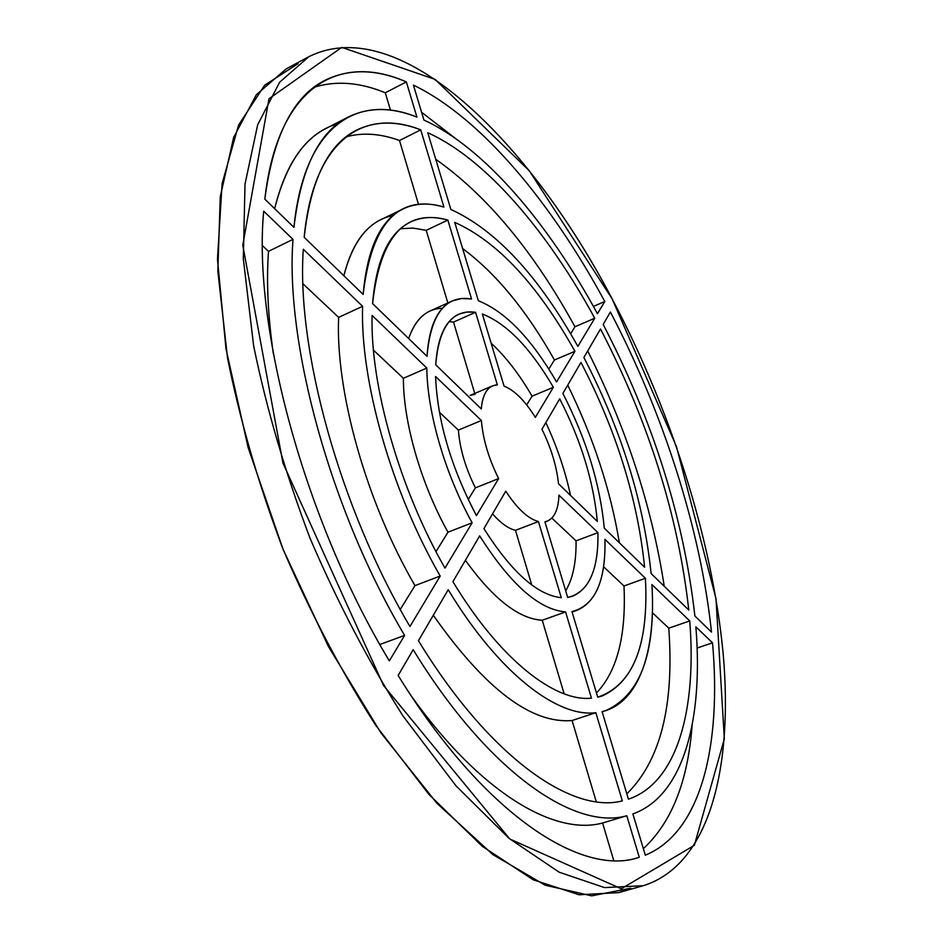 <?xml version="1.0" encoding="UTF-8"?>
<svg xmlns="http://www.w3.org/2000/svg" width="943" height="943" viewBox="0 0 943 943"><rect width="100%" height="100%" fill="white"/><g stroke="black" fill="none" stroke-linecap="round" stroke-linejoin="round"><path stroke-width="1.41" d="M421.592 112.264L455.257 138.279L421.592 112.264M593.418 306.428L604.793 301.501C551.172 202.273 481.142 117.816 413.411 85.094C481.142 117.816 551.172 202.273 604.793 301.501L597.449 313.748C548.354 223.432 484.454 147.733 423.937 120.067C484.454 147.733 548.354 223.432 597.449 313.748L604.793 301.501L593.418 306.428M435.749 159.273C487.177 195.602 533.585 251.427 574.971 326.761L594.75 318.251C547.329 231.2 485.692 158.66 427.757 132.727C485.692 158.66 547.329 231.2 594.75 318.251L577.87 346.411C538.418 275.769 496.077 230.127 450.86 209.464C496.077 230.127 538.418 275.769 577.87 346.411L594.75 318.251L574.971 326.761C533.585 251.427 487.177 195.602 435.749 159.273M462.636 248.575C495.924 273.293 526.524 310.436 554.437 359.99L574.935 351.303C537.416 284.432 497.362 241.467 454.75 222.383C497.362 241.467 537.416 284.432 574.935 351.303L556.57 381.95C531.428 338.596 505.365 311.544 478.349 300.77C505.365 311.544 531.428 338.596 556.57 381.95L574.935 351.303L554.437 359.99C526.524 310.436 495.924 273.293 462.636 248.575M491.103 343.111C505.707 356.666 519.369 374.359 532.076 396.166L553.364 387.29C530.426 348.002 506.745 323.567 482.333 313.984C506.745 323.567 530.426 348.002 553.364 387.29L535.341 417.36C524.98 400.74 514.548 390.319 504.045 386.1C514.548 390.319 524.98 400.74 535.341 417.36L553.364 387.29L532.076 396.166C519.369 374.359 505.707 356.666 491.103 343.111M711.494 632.081C700.59 528.893 663.129 412.739 610.404 312.039C663.129 412.739 700.59 528.893 711.494 632.081L694.885 615.968C683.71 518.002 653.134 420.826 603.166 324.427C653.134 420.826 683.71 518.002 694.885 615.968L711.494 632.081M587.701 350.902C626.4 428.146 651.919 506.615 664.249 586.287C651.919 506.615 626.4 428.146 587.701 350.902M688.803 610.074C678.194 515.738 648.76 422.04 600.502 328.989C648.76 422.04 678.194 515.738 688.803 610.074L651.106 573.544C643.668 501.582 621.248 429.56 583.87 357.48C621.248 429.56 643.668 501.582 651.106 573.544L688.803 610.074M567.71 385.133C593.253 437.069 610.475 489.629 619.398 542.803C610.475 489.629 593.253 437.069 567.71 385.133M644.611 567.25C637.657 499.13 616.451 430.857 580.971 362.43C616.451 430.857 637.657 499.13 644.611 567.25L604.298 528.174C600.031 483.724 586.216 438.801 562.865 393.443C586.216 438.801 600.031 483.724 604.298 528.174L644.611 567.25M545.844 422.582C556.995 446.581 565.234 470.875 570.55 495.452C565.234 470.875 556.995 446.581 545.844 422.582M597.343 521.432C593.477 481.036 580.935 440.169 559.706 398.842C580.935 440.169 593.477 481.036 597.343 521.432L558.515 483.794C556.582 465.925 551.054 447.748 541.942 429.254C551.054 447.748 556.582 465.925 558.515 483.794L597.343 521.432M712.531 642.843L697.101 648.041L712.531 642.843C721.536 744.192 701.686 832.068 645.307 855.183C701.686 832.068 721.536 744.192 712.531 642.843L695.863 626.812C703.372 718.413 684.005 795.692 632.883 813.927C684.005 795.692 703.372 718.413 695.863 626.812L712.531 642.843M692.115 725.379C687.895 781.358 671.64 822.461 643.338 848.676C671.64 822.461 687.895 781.358 692.115 725.379M689.757 620.942L668.787 628.156C674.386 705.635 660.395 760.86 626.824 793.829C660.395 760.86 674.386 705.635 668.787 628.156L652.367 612.702L668.787 628.156L689.757 620.942C696.747 708.995 677.64 782.537 628.439 799.181C677.64 782.537 696.747 708.995 689.757 620.942L651.919 584.554C655.856 652.851 640.521 694.85 605.889 710.562L602.082 711.647C639.342 702.783 656.01 650.87 651.919 584.554L689.757 620.942M645.401 578.283L623.983 585.98C626.293 635.665 617.123 671.333 596.459 692.987C617.123 671.333 626.293 635.665 623.983 585.98L603.567 566.755L623.983 585.98L645.401 578.283C648.937 645.318 633.048 684.96 597.732 697.219L602.07 696.017C634.38 681.388 648.819 642.136 645.401 578.283L604.935 539.361C605.877 577.941 596.636 601.563 577.234 610.227L571.941 611.571C594.88 605.783 605.877 581.713 604.935 539.361L645.401 578.283M597.945 532.654L576.055 540.858C576.338 562.111 572.884 578.754 565.682 590.789C572.884 578.754 576.338 562.111 576.055 540.858L551.844 518.072L576.055 540.858L597.945 532.654C598.557 570.845 588.467 592.44 567.686 597.438L572.778 596.165C590.188 588.408 598.581 567.226 597.945 532.654L558.951 495.146C558.433 509.303 554.496 517.99 547.152 521.208L544.924 521.833C553.659 519.711 558.339 510.811 558.951 495.146L597.945 532.654M398.146 675.459C483.476 813.95 581.053 876.79 638.305 857.588L639.283 857.305C582.09 877.391 483.971 814.764 398.146 675.459L413.187 649.692C488.085 772.176 574.676 830.748 626.789 815.742C574.676 830.748 488.085 772.176 413.187 649.692L398.146 675.459M418.433 640.71C489.558 757.3 572.083 814.222 622.333 800.878C572.083 814.222 489.558 757.3 418.433 640.71L448.22 589.717C498.21 672.607 557.266 717.859 595.835 712.696C557.266 717.859 498.21 672.607 448.22 589.717L418.433 640.71M411.678 696.559C480.965 793.523 554.908 836.028 602.577 823.003L626.789 815.742L639.283 857.305L626.789 815.742L602.577 823.003C554.908 836.028 480.965 793.523 411.678 696.559M452.923 581.666C499.625 659.204 554.932 702.252 591.473 698.162C554.932 702.252 499.625 659.204 452.923 581.666L479.681 535.86C510.434 584.354 539.054 609.697 565.564 611.901C539.054 609.697 510.434 584.354 479.681 535.86L452.923 581.666M433.297 615.284C485.138 688.956 531.404 724.035 572.083 720.511L595.835 712.696L622.333 800.878L595.835 712.696L572.083 720.511C531.404 724.035 485.138 688.956 433.297 615.284M483.912 528.61C511.471 572.095 537.262 595.116 561.285 597.685C537.262 595.116 511.471 572.095 483.912 528.61L505.778 491.173C517.059 508.536 527.939 518.662 538.418 521.538C527.939 518.662 517.059 508.536 505.778 491.173L483.912 528.61M465.394 560.307C493.236 598.899 518.85 618.879 542.249 620.246L565.564 611.901L591.473 698.162L565.564 611.901L542.249 620.246C518.85 618.879 493.236 598.899 465.394 560.307M492.541 513.852C500.662 523.117 508.312 528.61 515.491 530.331L538.418 521.538L561.285 597.685L538.418 521.538L515.491 530.331C508.312 528.61 500.662 523.117 492.541 513.852M314.09 87.251C336.085 80.438 359.825 82.277 385.298 92.779L406.35 81.911C376.375 68.922 349.181 68.426 324.781 80.403C293.155 96.422 273.175 136.004 264.83 199.138L293.945 227.357C300.923 168.349 319.099 131.537 348.474 116.92C368.925 107.019 391.734 107.078 416.924 117.109C357.385 92.768 303.846 125.714 293.945 227.357L264.83 199.138C277.548 85.342 339.692 52.454 406.35 81.911L416.924 117.109L406.35 81.911L385.298 92.779C359.825 82.277 336.085 80.438 314.09 87.251M346.14 136.818C362.678 132.315 380.465 133.552 399.502 140.507L420.743 129.851C397.192 120.763 375.844 120.834 356.725 130.04C328.211 144.149 310.695 179.901 304.188 237.282L363.149 294.428C367.204 248.245 380.642 219.684 403.451 208.768C415.568 203.134 429.065 202.568 443.941 207.071C398.512 193.928 371.589 223.043 363.149 294.428L304.188 237.282C313.194 139.988 363.762 107.243 420.743 129.851L443.941 207.071L420.743 129.851L399.502 140.507C380.465 133.552 362.678 132.315 346.14 136.818M348.474 116.92L326.054 128.46C301.984 140.507 284.857 167.241 274.661 208.662C286.813 160.546 307.878 132.22 337.865 123.698M400.445 228.736L412.975 228.076L426.224 230.328L447.854 220.073C434.24 216.159 421.898 216.772 410.806 221.9C389.023 232.261 376.292 259.49 372.579 303.575L427.014 356.324C429.03 326.29 437.517 307.819 452.44 300.9L461.551 298.495L471.559 298.978C445.52 294.9 430.68 314.019 427.014 356.324L372.579 303.575C380.17 236.316 405.254 208.486 447.854 220.073L471.559 298.978L447.854 220.073L426.224 230.328L412.975 228.076L400.445 228.736M403.451 208.768L381.137 219.53C363.633 227.864 351.197 246.594 343.853 275.721C353.118 240.111 369.526 220.061 393.054 215.57M449.057 321.704L453.524 322.082L475.555 312.274L466.891 311.992L458.993 314.125C445.308 320.431 437.552 337.323 435.737 364.788L481.295 408.944C482.321 396.473 486.069 388.787 492.552 385.876L497.362 384.874C488.061 385.381 482.698 393.396 481.295 408.944L435.737 364.788C438.931 326.667 452.204 309.163 475.555 312.274L497.362 384.874L475.555 312.274L453.524 322.082L449.057 321.704M452.44 300.9L430.114 310.99C420.578 315.292 413.423 324.475 408.661 338.537C415.615 318.71 426.873 308.632 442.408 308.29M492.552 385.876L470.133 395.388L475.024 394.339M439.391 412.209L458.392 430.102L481.378 420.531L435.583 376.493L481.378 420.531C482.957 439.285 488.722 458.628 498.635 478.584L476.439 515.609C451.013 467.186 437.399 420.814 435.583 376.493C437.399 420.814 451.013 467.186 476.439 515.609L498.635 478.584C488.722 458.628 482.957 439.285 481.378 420.531L458.392 430.102L439.391 412.209M373.452 350.136L403.368 378.296L426.814 368.065L372.096 315.434L426.814 368.065C427.214 412.291 445.002 473.751 472.137 522.787L444.966 568.099C399.313 488.439 370.127 385.027 372.096 315.434C370.127 385.027 399.313 488.439 444.966 568.099L472.137 522.787C445.002 473.751 427.214 412.291 426.814 368.065L403.368 378.296L373.452 350.136M302.962 283.784L338.631 317.367L362.607 306.31L303.304 249.27L362.607 306.31C360.085 380.159 391.239 491.067 440.192 576.055L409.946 626.517C339.728 507.994 296.267 348.721 303.304 249.27C296.267 348.721 339.728 507.994 409.946 626.517L440.192 576.055C391.239 491.067 360.085 380.159 362.607 306.31L338.631 317.367L302.962 283.784M262.508 245.699L268.496 251.345L293.002 239.369L263.698 211.185C252.677 326.773 304.294 519.817 389.329 660.902C304.294 519.817 252.677 326.773 263.698 211.185L293.002 239.369C284.998 343.087 330.592 511.035 404.618 635.405L389.329 660.902L404.618 635.405C330.592 511.035 284.998 343.087 293.002 239.369L268.496 251.345L262.508 245.699M612.207 298.978C671.062 410.653 712.33 539.549 723.187 653.947C733.23 766.989 709.879 864.896 643.256 885.713L604.498 887.599L559.234 872.228L508.961 838.303L455.905 785.719L402.909 715.843C368.536 661.585 337.57 602.365 310.011 538.194C285.328 472.867 266.539 408.743 253.632 345.822L243.306 258.724L245.015 184.038L257.687 124.747L279.611 82.265L308.821 56.721C399.443 11.505 529.742 141.426 612.207 298.978L529.259 170.718L435.088 79.377L341.767 47.362L269.003 98.732L242.775 245.215L282.9 462.93L383.518 685.467L509.809 839.011L621.272 888.801L694.366 845.317L724.33 738.864L715.996 598.687L676.461 446.617L612.207 298.978M308.821 56.721L286.295 68.827L256.355 94.701L233.675 137.372L220.261 196.698L217.845 271.207L227.522 357.939C240.041 420.519 258.535 484.242 282.983 549.097C310.388 612.773 341.283 671.475 375.691 725.238L428.9 794.407L482.356 846.378L533.184 879.784L579.12 894.777L618.632 892.632L630.737 888.188L591.685 895.85L545.172 885.218L492.8 854.547L436.974 803.33L380.901 732.841L328.317 646.356L282.983 549.097L248.139 447.607L225.99 348.851L217.456 259.184L222.112 183.567L238.544 125.136L264.653 85.212L298.094 63.629M570.645 333.763L574.971 326.761L570.645 333.763M548.826 369.067L554.437 359.99L548.826 369.067M526.677 404.901L532.076 396.166L526.677 404.901M613.763 860.594L602.577 823.003L613.763 860.594M596.259 801.774L572.083 720.511L596.259 801.774M564.15 693.848L542.249 620.246L564.15 693.848M531.746 584.955L515.491 530.331L531.746 584.955M273.329 353.625C267.918 315.752 266.303 281.662 268.496 251.345C266.303 281.662 267.918 315.752 273.329 353.625M400.256 609.414L414.967 585.627C365.99 501.346 335.378 391.074 338.631 317.367C335.378 391.074 365.99 501.346 414.967 585.627L440.192 576.055L414.967 585.627L400.256 609.414M435.996 551.608L447.984 532.206C420.849 483.559 403.356 422.429 403.368 378.296C403.356 422.429 420.849 483.559 447.984 532.206L472.137 522.787L447.984 532.206L435.996 551.608M468.2 499.507L475.402 487.849C465.5 468.046 459.83 448.785 458.392 430.102C459.83 448.785 465.5 468.046 475.402 487.849L498.635 478.584L475.402 487.849L468.2 499.507M390.473 110.166L385.298 92.779L390.473 110.166M418.515 204.419L399.502 140.507L418.515 204.419M447.842 302.974L426.224 230.328L447.842 302.974M474.753 393.431L453.524 322.082L474.753 393.431M603.166 324.427L610.404 312.039L603.166 324.427M583.87 357.48L600.502 328.989L583.87 357.48M562.865 393.443L580.971 362.43L562.865 393.443M541.942 429.254L559.706 398.842L541.942 429.254M423.937 120.067L413.411 85.094L423.937 120.067M450.86 209.464L427.757 132.727L450.86 209.464M478.349 300.77L454.75 222.383L478.349 300.77M504.045 386.1L482.333 313.984L504.045 386.1M645.307 855.183L632.883 813.927L645.307 855.183M628.439 799.181L602.082 711.647L628.439 799.181M597.732 697.219L571.941 611.571L597.732 697.219M567.686 597.438L544.924 521.833L567.686 597.438M379.852 644.493L404.618 635.405L379.852 644.493M602.129 711.8L605.889 710.562M572.095 612.066L577.234 610.227M544.983 522.033L547.152 521.208M643.256 885.713L618.632 892.632"/></g></svg>
